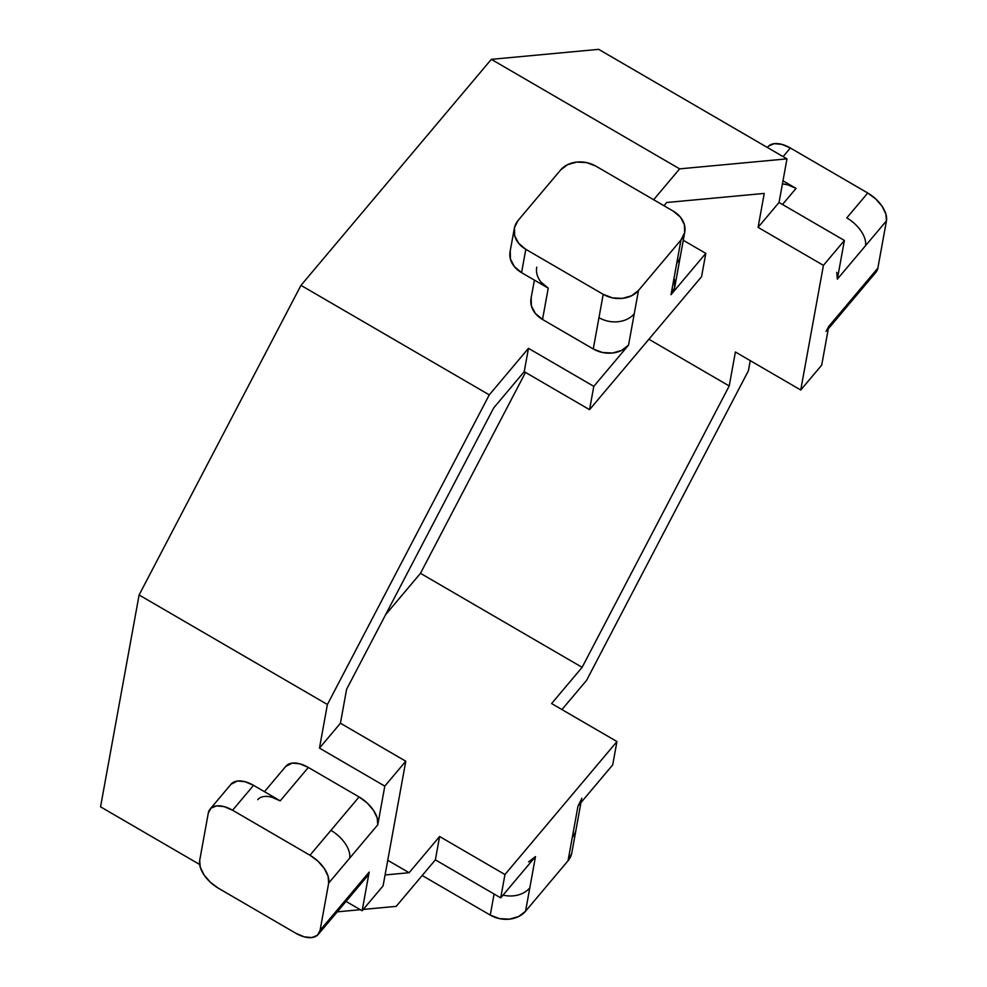 <?xml version="1.0" encoding="UTF-8"?>
<svg xmlns="http://www.w3.org/2000/svg" width="987" height="987" viewBox="0 0 987 987"><rect width="100%" height="100%" fill="white"/><g stroke="black" fill="none" stroke-linecap="round" stroke-linejoin="round"><path stroke-width="1.48" d="M535.497 856.568L500.717 897.862L435.366 859.862L396.194 906.362L363.253 909.434L396.194 906.362L435.366 859.862L500.717 897.862L504.962 874.531L439.61 836.52L504.962 874.531L616.949 741.558L551.61 703.558L582.12 667.335L729.22 385.966L735.401 352.001L800.741 390.013L823.429 265.367L800.741 390.013L821.702 365.116L828.747 326.438L821.702 365.116L800.741 390.013L735.401 352.001L729.22 385.966L648.891 339.244L729.22 385.966L582.12 667.335L420.474 573.324L385.547 614.778L420.474 573.324L582.12 667.335L551.61 703.558L616.949 741.558L612.705 764.9L577.975 806.132L568.031 860.787L525.553 911.223L535.497 856.568L500.717 897.862L504.962 874.531L616.949 741.558L612.705 764.9L577.975 806.132L572.275 837.457A25.687 20.406 10.3 0 0 576.063 829.549A25.687 20.406 -169.7 0 1 572.275 837.457L568.031 860.787L525.553 911.223L518.631 916.541L509.502 919.144L499.533 918.638L490.255 915.097L422.189 875.506L490.255 915.097A25.687 20.406 10.3 0 0 525.553 911.223L535.497 856.568L528.576 861.885M561.948 709.567L586.562 680.364L748.417 370.742L750.256 360.65L748.417 370.742L586.562 680.364L561.948 709.567M581.614 798.915L577.975 806.132A25.687 20.406 -169.7 0 0 581.75 798.236M439.61 836.52L409.124 872.718L387.755 860.294L409.124 872.718L385.078 874.963L409.124 872.718L439.61 836.52L435.366 859.862L439.61 836.52M420.474 573.324L525.503 372.42L420.474 573.324M366.461 877.011L369.175 872.089L320.072 930.383L328.671 883.094L377.774 824.799L384.807 786.121L405.78 761.224L383.092 885.882L362.13 910.767L369.175 872.089L362.13 910.767L346.03 901.402L362.13 910.767L383.092 885.882L405.78 761.224L340.429 723.224L346.61 689.271L493.71 407.89L524.22 371.667L589.56 409.679L593.804 386.349L628.546 345.105L638.49 290.449L680.968 240.014L671.024 294.669L705.804 253.375L701.56 276.705L589.56 409.679L701.56 276.705L705.804 253.375L671.024 294.669L674.664 287.451L674.479 279.432M100.551 806.835L199.658 864.489L100.551 806.835L139.105 594.976L300.973 285.354L491.329 59.343L679.636 168.863L653.641 199.719L679.636 168.863L491.329 59.343L598.677 49.35L786.972 158.87L598.677 49.35L491.329 59.343L300.973 285.354L489.268 394.874L300.973 285.354L139.105 594.976L327.4 704.496L139.105 594.976L100.551 806.835M337.233 911.852L360.304 909.706L337.233 911.852M531.179 297.815L531.364 305.834L535.349 313.447L542.529 319.467L593.261 348.979L602.526 352.519L612.495 353.025L621.625 350.422L628.546 345.105L593.804 386.349L528.464 348.337L489.268 394.874L327.4 704.496L319.467 748.109L384.807 786.121L377.774 824.799L377.207 817.976L373.456 810.29L367.078 802.9L359.071 796.953L308.339 767.442L299.9 763.827L292.325 763.099L285.761 766.405M683.263 240.273L705.804 253.375L683.263 240.273M663.98 205.74L666.706 202.508L764.246 193.427L758.078 227.355L823.429 265.367L844.391 240.47L779.039 202.471L786.972 158.87L679.636 168.863L786.972 158.87L779.039 202.471L758.078 227.355L823.429 265.367L844.391 240.47L837.346 279.161L844.391 240.47L779.039 202.471L758.078 227.355L764.246 193.427L666.706 202.508L663.98 205.74M836.779 272.326L837.346 279.161L886.449 220.866L877.85 268.143L828.747 326.438L826.045 331.361M494.092 894.012L490.255 915.097L494.092 894.012M503.012 895.123A25.687 20.406 10.3 0 0 529.797 887.893A25.687 20.406 -169.7 0 1 503.012 895.123M571.67 853.57L568.031 860.787A25.687 20.406 10.3 0 0 571.806 852.879L580.961 802.591M782.506 204.482L796.053 188.394L782.987 180.794L796.053 188.394A25.687 14.2 -139.9 0 0 782.407 183.952L787.614 184.779L796.053 188.394L782.506 204.482M767.405 147.482L768.787 145.928L774.351 143.658L781.926 144.386L790.365 148.001L783.11 156.612L790.365 148.001L867.746 193.008L846.784 217.893A25.687 14.2 40.1 0 1 865.488 245.751A25.687 14.2 -139.9 0 0 846.784 217.893L867.746 193.008L875.765 198.955L882.131 206.345L885.882 214.031L886.449 220.866L877.85 268.143L875.148 273.066M593.261 348.979L542.529 319.467L548.229 288.155L521.568 272.659L525.812 249.316L603.205 294.323L593.261 348.979A25.687 20.406 10.3 0 0 628.546 345.105L634.246 313.792A25.687 20.406 -169.7 0 1 598.961 317.666L593.261 348.979M684.756 232.118A25.687 20.406 -169.7 0 1 680.968 240.014L671.024 294.669A25.687 20.406 10.3 0 0 674.812 286.761L680.512 255.448A25.687 20.406 -169.7 0 1 676.724 263.356A25.687 20.406 10.3 0 0 680.512 255.448L684.756 232.118A25.687 20.406 -169.7 0 0 673.27 211.144L595.889 166.137L586.611 162.596L576.642 162.09L567.513 164.693L560.591 170.011L518.113 220.446L514.474 227.664L514.659 235.683L518.644 243.283L525.812 249.316L603.205 294.323L612.483 297.864L622.439 298.37L631.569 295.767L638.49 290.449L680.968 240.014L684.608 232.796L684.423 224.777L680.45 217.177L673.27 211.144L595.889 166.137A25.687 20.406 -169.7 0 0 560.591 170.011L518.113 220.446A25.687 20.406 -169.7 0 0 514.338 228.342A25.687 20.406 -169.7 0 0 525.812 249.316L521.568 272.659L548.229 288.155A25.687 20.406 -169.7 0 1 536.743 267.181M257.755 799.655A25.687 14.2 40.1 0 1 280.209 800.852L253.548 785.344A25.687 14.2 -139.9 0 0 231.106 784.147L210.145 809.044A25.687 14.2 40.1 0 0 208.294 813.091L199.695 860.368A25.687 14.2 40.1 0 0 218.398 888.226L295.779 933.233L304.218 936.848L311.793 937.576L317.358 935.306L320.072 930.383L328.671 883.094L328.103 876.271L324.353 868.585L317.987 861.195L309.967 855.248L232.587 810.241L253.548 785.344L280.209 800.852L308.339 767.442L359.071 796.953L309.967 855.248L232.587 810.241L224.148 806.626L216.56 805.898L210.996 808.168L208.294 813.091L199.695 860.368L200.262 867.191L204.013 874.889L210.379 882.267L218.398 888.226L295.779 933.233A25.687 14.2 40.1 0 0 318.221 934.43A25.687 14.2 40.1 0 0 320.072 930.383L341.033 905.486A25.687 14.2 40.1 0 1 339.183 909.545A25.687 14.2 -139.9 0 0 341.033 905.486L369.175 872.089A25.687 14.2 -139.9 0 1 367.324 876.135L318.221 934.43M837.346 279.161L886.449 220.866A25.687 14.2 -139.9 0 0 867.746 193.008L790.365 148.001A25.687 14.2 -139.9 0 0 767.923 146.804L767.368 147.458M828.315 328.807L876 272.19A25.687 14.2 -139.9 0 0 877.85 268.143L856.889 293.028A25.687 14.2 40.1 0 1 855.038 297.075A25.687 14.2 -139.9 0 0 856.889 293.028L828.747 326.438A25.687 14.2 40.1 0 1 826.896 330.485M534.386 280.111L531.043 298.493A25.687 20.406 10.3 0 0 542.529 319.467L548.229 288.155L541.049 282.122M359.071 796.953L330.929 830.351A25.687 14.2 40.1 0 1 349.632 858.209L377.774 824.799A25.687 14.2 -139.9 0 0 359.071 796.953M271.77 797.237L280.209 800.852L308.339 767.442A25.687 14.2 -139.9 0 0 285.897 766.245L264.454 791.697M510.23 250.994L510.415 259.013L514.4 266.626L521.568 272.659A25.687 20.406 10.3 0 1 510.082 251.673L514.338 228.342M210.145 809.044A25.687 14.2 40.1 0 1 232.587 810.241L253.548 785.344L245.109 781.729L237.534 781.001L230.97 784.307M634.246 313.792L638.49 290.449A25.687 20.406 -169.7 0 1 603.205 294.323L598.961 317.666A25.687 20.406 10.3 0 0 634.246 313.792M330.929 830.351L309.967 855.248A25.687 14.2 40.1 0 1 328.671 883.094L349.632 858.209A25.687 14.2 -139.9 0 0 330.929 830.351M589.56 409.679L593.804 386.349L528.464 348.337L524.22 371.667L589.56 409.679M384.807 786.121L319.467 748.109L340.429 723.224L405.78 761.224L384.807 786.121M327.4 704.496L319.467 748.109L340.429 723.224L346.61 689.271L493.71 407.89L524.22 371.667L528.464 348.337L489.268 394.874L327.4 704.496"/></g></svg>
